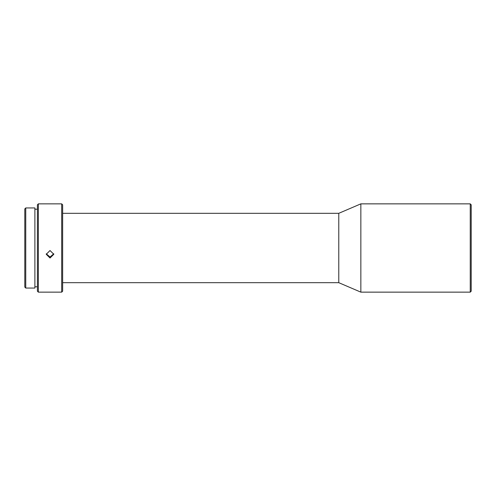<?xml version="1.0" encoding="UTF-8"?>
<svg xmlns="http://www.w3.org/2000/svg" width="496" height="496" viewBox="0 0 496 496"><rect width="100%" height="100%" fill="white"/><g stroke="black" fill="none" stroke-linecap="round" stroke-linejoin="round"><path stroke-width="0.74" d="M25.749 207.954L24.8 208.903L24.8 287.097L25.749 288.046L25.749 207.954L34.887 207.954L34.887 288.046L25.749 288.046M61.69 292.144L62.639 291.195L62.639 204.805L61.69 203.856L61.69 292.144L38.359 292.144L38.359 203.856L37.411 204.805L37.411 291.195L38.359 292.144M62.639 213.317L338.774 213.317L338.774 282.683L62.639 282.683M338.774 213.317L360.846 203.856L360.846 292.144L338.774 282.683M470.251 292.144L471.2 291.195L471.2 204.805L470.251 203.856L470.251 292.144L360.846 292.144M53.773 253.797L50.022 257.021L46.271 253.797M50.022 250.523L46.24 254.293L50.022 258.013L53.81 254.293L50.022 250.523M37.411 286.781L34.887 286.781M470.251 203.856L360.846 203.856M37.411 209.219L34.887 209.219M61.69 203.856L38.359 203.856"/></g></svg>
